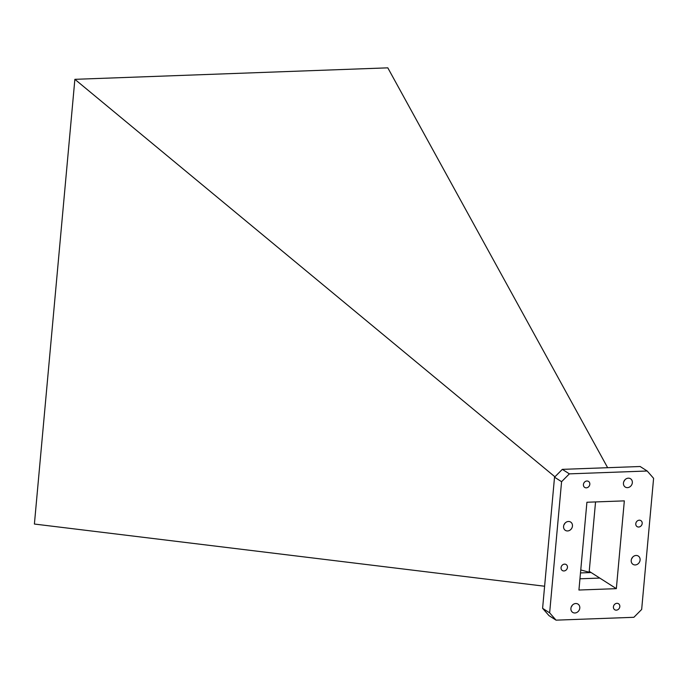 <?xml version="1.0" encoding="UTF-8"?>
<svg xmlns="http://www.w3.org/2000/svg" width="688" height="688" viewBox="0 0 688 688"><rect width="100%" height="100%" fill="white"/><g stroke="black" fill="none" stroke-linecap="round" stroke-linejoin="round"><path stroke-width="1.03" d="M613.421 606.859A3.552 3.07 122.6 0 0 614.711 609.731A3.552 3.07 122.6 0 0 617.936 609.654A3.552 3.07 122.6 0 0 619.828 606.618A3.552 3.07 122.6 0 0 618.538 603.746A3.552 3.07 122.6 0 0 615.313 603.823A3.552 3.07 122.6 0 0 613.421 606.859M561.055 567.66A3.552 3.07 122.6 0 0 562.345 570.533A3.552 3.07 122.6 0 0 565.562 570.455A3.552 3.07 122.6 0 0 567.454 567.428A3.552 3.07 122.6 0 0 566.164 564.556A3.552 3.07 122.6 0 0 562.947 564.633A3.552 3.07 122.6 0 0 561.055 567.66M583.415 484.533A3.552 3.07 122.6 0 0 584.705 487.414A3.552 3.07 122.6 0 0 587.93 487.336A3.552 3.07 122.6 0 0 589.822 484.3A3.552 3.07 122.6 0 0 588.532 481.428A3.552 3.07 122.6 0 0 585.307 481.505A3.552 3.07 122.6 0 0 583.415 484.533M635.781 523.731A3.552 3.07 122.6 0 0 637.079 526.604A3.552 3.07 122.6 0 0 640.296 526.526A3.552 3.07 122.6 0 0 642.188 523.499A3.552 3.07 122.6 0 0 640.898 520.618A3.552 3.07 122.6 0 0 637.681 520.696A3.552 3.07 122.6 0 0 635.781 523.731M623.457 483.071A4.919 4.257 122.6 0 0 625.246 487.052A4.919 4.257 122.6 0 0 629.709 486.941A4.919 4.257 122.6 0 0 632.332 482.744A4.919 4.257 122.6 0 0 630.543 478.753A4.919 4.257 122.6 0 0 626.08 478.865A4.919 4.257 122.6 0 0 623.457 483.071M623.861 481.445A4.919 4.257 122.6 0 0 624.876 479.863M563.575 526.38A4.919 4.257 122.6 0 0 565.364 530.362A4.919 4.257 122.6 0 0 569.827 530.259A4.919 4.257 122.6 0 0 572.459 526.053A4.919 4.257 122.6 0 0 570.67 522.072A4.919 4.257 122.6 0 0 566.198 522.175A4.919 4.257 122.6 0 0 563.575 526.38M563.988 524.755A4.919 4.257 122.6 0 0 565.003 523.172M570.911 608.416A4.919 4.257 122.6 0 0 572.7 612.397A4.919 4.257 122.6 0 0 577.163 612.294A4.919 4.257 122.6 0 0 579.786 608.089A4.919 4.257 122.6 0 0 577.997 604.107A4.919 4.257 122.6 0 0 573.534 604.21A4.919 4.257 122.6 0 0 570.911 608.416M571.324 606.79A4.919 4.257 122.6 0 0 572.33 605.208M631.214 560.367A4.919 4.257 122.6 0 0 633.003 564.349A4.919 4.257 122.6 0 0 637.475 564.246A4.919 4.257 122.6 0 0 640.098 560.041A4.919 4.257 122.6 0 0 638.309 556.059A4.919 4.257 122.6 0 0 633.846 556.162A4.919 4.257 122.6 0 0 631.214 560.367M631.627 558.742A4.919 4.257 122.6 0 0 632.642 557.16M544.612 586.236L34.4 524.041L74.872 79.326L387.808 67.845L607.642 467.694M74.872 79.326L554.924 476.801M595.55 501.93L589.229 571.332L599.755 578.075L579.95 578.797M580.758 569.948L590.45 572.571L589.272 571.375M580.483 572.932L590.45 572.571M647.184 471.005L640.141 466.507L562.328 469.362L554.528 477.197L542.6 608.33L549.015 615.648L556.059 620.155L633.872 617.299L641.663 609.456L653.6 478.323L647.184 471.005L569.372 473.86L561.58 481.695L549.643 612.836L556.059 620.155M589.229 571.332L616.345 588.653L624.334 500.873L586.916 502.249L578.935 590.029L616.345 588.653M542.6 608.33L549.643 612.836M554.528 477.197L561.58 481.695M562.328 469.362L569.372 473.86"/></g></svg>
